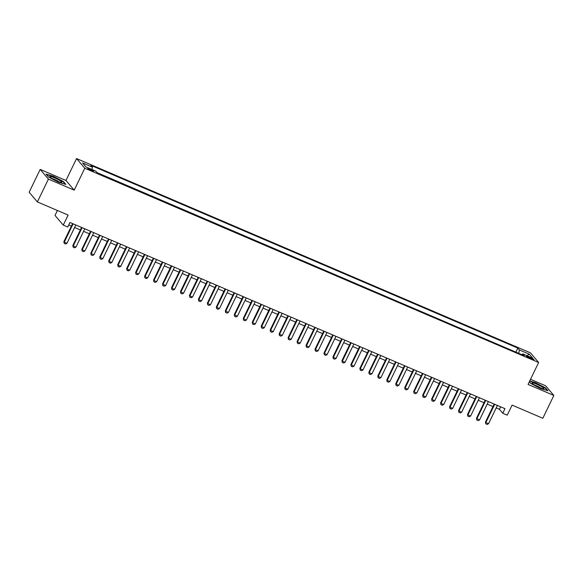 <?xml version="1.0" encoding="UTF-8"?>
<svg xmlns="http://www.w3.org/2000/svg" width="583" height="583" viewBox="0 0 583 583"><rect width="100%" height="100%" fill="white"/><g stroke="black" fill="none" stroke-linecap="round" stroke-linejoin="round"><path stroke-width="0.87" d="M91.407 170.666A3.279 0.466 25.8 0 0 93.644 171.249A3.279 0.466 25.8 0 0 89.986 168.99A3.279 0.466 25.8 0 0 87.749 168.4A3.279 0.466 25.8 0 0 91.407 170.666M57.404 210.492L55.021 215.433L63.255 225.111L67.737 227.035L69.945 222.473L504.965 408.676L502.765 413.238L507.246 415.162L512.1 405.119L542.824 418.273L553.85 395.456L545.615 385.778L530.53 379.314M40.176 169.427L29.15 192.244L37.385 201.922L48.418 179.112L74.201 190.145L84.79 168.247L76.555 158.569L65.966 180.468L40.176 169.427L48.418 179.112M84.79 168.247L538.648 362.517L530.413 352.832L76.555 158.569M530.501 357.561L528.526 356.723A3.177 0.452 25.8 0 0 526.362 356.147A3.177 0.452 25.8 0 0 529.911 358.341L531.885 359.186A3.177 0.452 25.8 0 0 534.05 359.755A3.177 0.452 25.8 0 0 530.501 357.561L530.093 358.421M518.753 353.349L519.387 349.931L517.828 348.095L90.875 165.346L92.435 167.175L82.567 162.956L85.949 166.927L95.816 171.154L97.376 172.983L524.328 355.739L522.769 353.903L521.945 354.719M519.387 349.931L529.255 354.151L532.636 358.13L522.769 353.903M516.283 352.292L97.069 172.619M63.255 225.111L68.109 215.076L37.385 201.922M538.648 362.517L528.06 384.416L553.85 395.456M496.184 407.925L499.427 409.317L502.765 413.238M68.736 224.965L71.403 226.109M74.609 227.479L80.374 229.942M83.58 231.32L89.337 233.783M92.551 235.16L98.308 237.624M101.522 239.001L107.279 241.464M110.493 242.834L116.25 245.305M119.464 246.675L125.221 249.145M128.428 250.515L134.185 252.978M137.399 254.356L143.156 256.819M146.369 258.196L152.127 260.659M155.34 262.037L161.097 264.5M164.311 265.877L170.068 268.34M173.275 269.71L179.039 272.181M182.246 273.551L188.003 276.014M191.217 277.391L196.974 279.855M200.188 281.232L205.945 283.695M209.159 285.072L214.916 287.536M218.122 288.913L223.887 291.376M227.093 292.746L232.85 295.217M236.064 296.587L241.821 299.05M245.035 300.427L250.792 302.89M254.006 304.268L259.763 306.731M262.977 308.108L268.734 310.571M271.94 311.949L277.697 314.412M280.911 315.782L286.668 318.252M289.882 319.622L295.639 322.086M298.853 323.463L304.61 325.926M307.824 327.303L313.581 329.767M316.788 331.144L322.552 333.607M325.759 334.985L331.516 337.448M334.729 338.818L340.487 341.288M343.7 342.658L349.457 345.121M352.671 346.499L358.428 348.962M361.642 350.339L367.399 352.802M370.606 354.18L376.363 356.643M379.577 358.02L385.334 360.483M388.548 361.854L394.305 364.324M397.519 365.694L403.276 368.157M406.489 369.535L412.247 371.998M415.453 373.375L421.218 375.838M424.424 377.216L430.181 379.679M433.395 381.056L439.152 383.519M442.366 384.889L448.123 387.36M451.337 388.73L457.094 391.193M460.3 392.57L466.065 395.034M469.271 396.411L475.028 398.874M478.242 400.251L483.999 402.715M487.213 404.092L492.97 406.555M500.629 406.817L499.427 409.317M515.977 351.928L517.828 348.095M92.435 167.175L91.997 169.522M527.025 355.725L529.255 354.151M529.32 381.814L530.654 383.381L540.55 388.54L547.969 390.785L545.484 387.87L535.595 382.71L529.743 380.939M74.201 190.145L65.966 180.468M48.542 177.013L58.438 182.18L65.85 184.425L63.372 181.51L53.476 176.343L46.064 174.098L48.542 177.013M497.386 405.433L488.539 423.732L487.126 424.431L485.785 423.856L485.45 422.107L494.18 404.055M488.539 423.732L485.85 422.58L494.697 404.281M485.785 423.856L485.45 422.107M539.428 387.506A6.653 0.947 25.8 0 0 543.684 388.825A6.653 0.947 25.8 0 0 542.394 387.17A6.653 0.947 25.8 0 0 536.535 384.11A6.653 0.947 25.8 0 0 532.075 383.213A6.653 0.947 25.8 0 0 539.428 387.506M540.856 388.081A4.555 0.649 25.8 0 0 536.469 385.72A4.555 0.649 25.8 0 0 534.414 384.969M529.626 381.18L535.58 382.98L545.171 387.986L547.408 390.617M61.645 182.457A6.653 0.947 25.8 0 0 57.535 179.221A6.653 0.947 25.8 0 0 50.094 176.43A6.653 0.947 25.8 0 0 49.963 176.853A6.653 0.947 25.8 0 0 55.458 180.3A6.653 0.947 25.8 0 0 61.572 182.464A6.653 0.947 25.8 0 0 61.645 182.457M58.745 181.721A4.555 0.649 25.8 0 0 52.295 178.602M46.378 174.47L53.468 176.62L63.051 181.619L65.296 184.257M488.416 401.592L479.576 419.891L478.162 420.598L476.814 420.022L476.479 418.273L485.209 400.222M479.576 419.891L476.879 418.74L485.726 400.441M476.814 420.022L476.479 418.273M479.452 397.752L470.605 416.051L469.191 416.758L467.843 416.182L467.508 414.433L476.238 396.382M470.605 416.051L467.909 414.899L476.756 396.6M467.843 416.182L467.508 414.433M470.481 393.919L461.634 412.217L460.22 412.917L458.872 412.341L458.544 410.592L467.267 392.541M461.634 412.217L458.945 411.066L467.792 392.76M458.872 412.341L458.544 410.592M461.51 390.078L452.663 408.377L451.249 409.077L449.908 408.501L449.573 406.752L458.296 388.701M452.663 408.377L449.974 407.225L458.821 388.927M449.908 408.501L449.573 406.752M452.539 386.238L443.692 404.536L442.278 405.236L440.937 404.66L440.602 402.911L449.325 384.86M443.692 404.536L441.003 403.385L449.85 385.086M440.937 404.66L440.602 402.911M443.568 382.397L434.721 400.696L433.315 401.395L431.967 400.82L431.631 399.071L440.362 381.02M434.721 400.696L432.032 399.544L440.879 381.246M431.967 400.82L431.631 399.071M434.605 378.556L425.758 396.855L424.344 397.562L422.996 396.987L422.66 395.238L431.391 377.186M425.758 396.855L423.061 395.704L431.908 377.405M422.996 396.987L422.66 395.238M425.634 374.716L416.787 393.015L415.373 393.722L414.025 393.146L413.697 391.397L422.42 373.346M416.787 393.015L414.098 391.863L422.937 373.565M414.025 393.146L413.697 391.397M416.663 370.883L407.816 389.182L406.402 389.881L405.054 389.306L404.726 387.557L413.449 369.505M407.816 389.182L405.127 388.03L413.974 369.724M405.054 389.306L404.726 387.557M407.692 367.042L398.845 385.341L397.431 386.041L396.09 385.465L395.755 383.716L404.478 365.665M398.845 385.341L396.156 384.19L405.003 365.891M396.09 385.465L395.755 383.716M398.721 363.202L389.874 381.501L388.46 382.2L387.119 381.625L386.784 379.876L395.514 361.824M389.874 381.501L387.185 380.349L396.032 362.05M387.119 381.625L386.784 379.876M389.75 359.361L380.91 377.66L379.497 378.36L378.148 377.784L377.813 376.035L386.544 357.984M380.91 377.66L378.214 376.509L387.061 358.21M378.148 377.784L377.813 376.035M380.786 355.521L371.939 373.82L370.526 374.526L369.177 373.951L368.85 372.202L377.573 354.151M371.939 373.82L369.25 372.668L378.09 354.369M369.177 373.951L368.85 372.202M371.816 351.68L362.969 369.979L361.555 370.686L360.207 370.11L359.879 368.361L368.602 350.31M362.969 369.979L360.279 368.828L369.126 350.529M360.207 370.11L359.879 368.361M362.845 347.847L353.998 366.146L352.584 366.845L351.243 366.27L350.908 364.521L359.631 346.47M353.998 366.146L351.309 364.994L360.156 346.688M351.243 366.27L350.908 364.521M353.874 344.006L345.027 362.305L343.613 363.005L342.272 362.429L341.937 360.68L350.667 342.629M345.027 362.305L342.338 361.154L351.185 342.855M342.272 362.429L341.937 360.68M344.903 340.166L336.063 358.465L334.649 359.164L333.301 358.589L332.966 356.84L341.696 338.789M336.063 358.465L333.367 357.313L342.214 339.014M333.301 358.589L332.966 356.84M335.939 336.325L327.092 354.624L325.678 355.324L324.33 354.748L323.995 352.999L332.725 334.948M327.092 354.624L324.396 353.473L333.243 335.174M324.33 354.748L323.995 352.999M326.968 332.485L318.121 350.784L316.707 351.491L315.359 350.915L315.031 349.166L323.754 331.115M318.121 350.784L315.432 349.632L324.279 331.333M315.359 350.915L315.031 349.166M317.997 328.644L309.15 346.943L307.737 347.65L306.396 347.074L306.06 345.325L314.784 327.274M309.15 346.943L306.461 345.792L315.308 327.493M306.396 347.074L306.06 345.325M309.026 324.804L300.179 343.11L298.766 343.81L297.425 343.234L297.09 341.485L305.813 323.434M300.179 343.11L297.49 341.959L306.337 323.652M297.425 343.234L297.09 341.485M300.056 320.971L291.209 339.27L289.802 339.969L288.454 339.393L288.119 337.644L296.849 319.593M291.209 339.27L288.519 338.118L297.366 319.819M288.454 339.393L288.119 337.644M291.092 317.13L282.245 335.429L280.831 336.129L279.483 335.553L279.148 333.804L287.878 315.753M282.245 335.429L279.549 334.278L288.396 315.979M279.483 335.553L279.148 333.804M282.121 313.29L273.274 331.589L271.86 332.288L270.512 331.712L270.184 329.963L278.907 311.912M273.274 331.589L270.585 330.437L279.425 312.138M270.512 331.712L270.184 329.963M273.15 309.449L264.303 327.748L262.889 328.455L261.541 327.879L261.213 326.13L269.936 308.079M264.303 327.748L261.614 326.597L270.461 308.298M261.541 327.879L261.213 326.13M264.179 305.609L255.332 323.908L253.918 324.614L252.577 324.039L252.242 322.29L260.965 304.239M255.332 323.908L252.643 322.756L261.49 304.457M252.577 324.039L252.242 322.29M255.208 301.768L246.361 320.074L244.947 320.774L243.607 320.198L243.271 318.449L252.002 300.398M246.361 320.074L243.672 318.923L252.519 300.617M243.607 320.198L243.271 318.449M246.237 297.935L237.398 316.234L235.984 316.933L234.636 316.358L234.3 314.609L243.031 296.558M237.398 316.234L234.701 315.082L243.548 296.783M234.636 316.358L234.3 314.609M237.274 294.094L228.427 312.393L227.013 313.093L225.665 312.517L225.337 310.768L234.06 292.717M228.427 312.393L225.73 311.242L234.577 292.943M225.665 312.517L225.337 310.768M228.303 290.254L219.456 308.553L218.042 309.252L216.694 308.677L216.366 306.928L225.089 288.876M219.456 308.553L216.767 307.401L225.614 289.102M216.694 308.677L216.366 306.928M219.332 286.413L210.485 304.712L209.071 305.419L207.73 304.843L207.395 303.094L216.118 285.036M210.485 304.712L207.796 303.561L216.643 285.262M207.73 304.843L207.395 303.094M210.361 282.573L201.514 300.872L200.1 301.579L198.759 301.003L198.424 299.254L207.154 281.203M201.514 300.872L198.825 299.72L207.672 281.421M198.759 301.003L198.424 299.254M201.39 278.732L192.543 297.038L191.137 297.738L189.788 297.162L189.453 295.413L198.184 277.362M192.543 297.038L189.854 295.88L198.701 277.581M189.788 297.162L189.453 295.413M192.426 274.899L183.579 293.198L182.166 293.898L180.817 293.322L180.482 291.573L189.213 273.522M183.579 293.198L180.883 292.047L189.73 273.748M180.817 293.322L180.482 291.573M183.456 271.059L174.608 289.357L173.195 290.057L171.847 289.481L171.519 287.732L180.242 269.681M174.608 289.357L171.919 288.206L180.759 269.907M171.847 289.481L171.519 287.732M174.485 267.218L165.638 285.517L164.224 286.217L162.876 285.641L162.548 283.892L171.271 265.841M165.638 285.517L162.948 284.366L171.796 266.067M162.876 285.641L162.548 283.892M165.514 263.378L156.667 281.676L155.253 282.383L153.912 281.808L153.577 280.059L162.3 262M156.667 281.676L153.978 280.525L162.825 262.226M153.912 281.808L153.577 280.059M156.543 259.537L147.696 277.836L146.282 278.543L144.941 277.967L144.606 276.218L153.336 258.167M147.696 277.836L145.007 276.685L153.854 258.386M144.941 277.967L144.606 276.218M147.572 255.697L138.732 274.003L137.318 274.702L135.97 274.127L135.635 272.378L144.365 254.326M138.732 274.003L136.036 272.844L144.883 254.545M135.97 274.127L135.635 272.378M138.608 251.863L129.761 270.162L128.347 270.862L126.999 270.286L126.671 268.537L135.394 250.486M129.761 270.162L127.072 269.011L135.912 250.712M126.999 270.286L126.671 268.537M129.637 248.023L120.79 266.322L119.377 267.021L118.028 266.446L117.7 264.697L126.424 246.645M120.79 266.322L118.101 265.17L126.948 246.871M118.028 266.446L117.7 264.697M120.666 244.182L111.819 262.481L110.406 263.181L109.065 262.605L108.729 260.856L117.453 242.805M111.819 262.481L109.13 261.33L117.977 243.031M109.065 262.605L108.729 260.856M111.696 240.342L102.848 258.641L101.435 259.348L100.094 258.765L99.759 257.016L108.489 238.964M102.848 258.641L100.159 257.489L109.006 239.19M100.094 258.765L99.759 257.016M102.725 236.501L93.885 254.8L92.471 255.507L91.123 254.931L90.788 253.182L99.518 235.131M93.885 254.8L91.188 253.649L100.036 235.35M91.123 254.931L90.788 253.182M93.761 232.661L84.914 250.96L83.5 251.667L82.152 251.091L81.817 249.342L90.547 231.291M84.914 250.96L82.218 249.808L91.065 231.509M82.152 251.091L81.817 249.342M84.79 228.828L75.943 247.126L74.529 247.826L73.181 247.25L72.853 245.501L81.576 227.45M75.943 247.126L73.254 245.975L82.101 227.676M73.181 247.25L72.853 245.501M75.819 224.987L66.972 243.286L65.558 243.986L64.217 243.41L63.882 241.661L72.605 223.61M66.972 243.286L64.283 242.134L73.13 223.836M64.217 243.41L63.882 241.661M528.154 357.496L528.526 356.723"/></g></svg>
